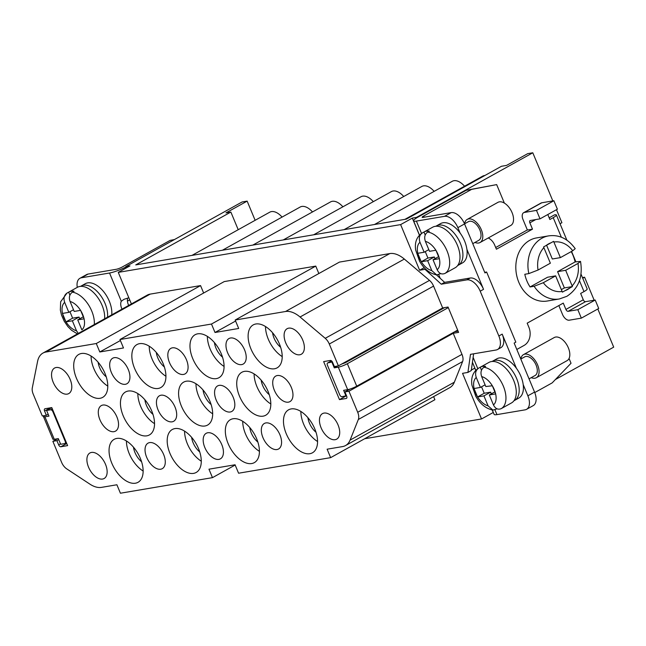 <?xml version="1.0" encoding="UTF-8"?>
<svg xmlns="http://www.w3.org/2000/svg" width="646" height="646" viewBox="0 0 646 646"><rect width="100%" height="100%" fill="white"/><g stroke="black" fill="none" stroke-linecap="round" stroke-linejoin="round"><path stroke-width="0.97" d="M546.605 245.254L552.322 258.989L560.397 257.617L553.598 241.354L543.577 246.925L550.368 263.188L538.045 270.036L528.832 273.597L524.794 274.275A32.001 25.864 80.4 0 0 530.075 286.953L547.566 277.231L555.641 275.866L562.391 292.137L569.877 287.987L572.421 286.566L565.67 270.294L577.992 263.447L580.52 261.404L575.093 261.945A32.001 25.864 80.4 0 0 571.226 251.601M580.52 261.404C583.063 276.973 578.509 288.609 566.857 296.32L559.323 298.977L547.21 301.028A32.001 25.864 -99.6 0 1 517.349 278.127A32.001 25.864 -99.6 0 1 529.736 240.32A32.001 25.864 -99.6 0 1 536.527 237.922L548.64 235.879A32.001 25.864 -99.6 0 0 541.849 238.269A32.001 25.864 -99.6 0 0 528.832 273.597M530.075 286.953L534.113 286.267L543.318 282.714A25.041 20.244 80.4 0 0 562.133 291.443M555.641 275.866L543.318 282.714M560.397 257.617L572.719 250.777A25.041 20.244 80.4 0 0 553.905 242.04M548.64 235.879C559.121 234.45 567.979 238.713 575.215 248.662L572.719 250.777M561.358 289.602L564.37 287.93L557.595 271.659L575.093 261.945M557.595 271.659L565.67 270.294M564.37 287.93L572.421 286.566M100.057 398.291A24.58 13.913 -119.1 0 0 102.674 397.379A24.58 13.913 -119.1 0 0 104.022 371.288A24.58 13.913 -119.1 0 0 81.42 353.499A24.58 13.913 -119.1 0 0 78.804 354.412A24.58 13.913 -119.1 0 0 77.463 380.502A24.58 13.913 -119.1 0 0 100.057 398.291M158.205 388.456A24.58 13.913 -119.1 0 0 160.822 387.543A24.58 13.913 -119.1 0 0 162.162 361.453A24.58 13.913 -119.1 0 0 139.56 343.664A24.58 13.913 -119.1 0 0 136.944 344.576A24.58 13.913 -119.1 0 0 135.603 370.667A24.58 13.913 -119.1 0 0 158.205 388.456M216.345 378.613A24.58 13.913 -119.1 0 0 218.962 377.708A24.58 13.913 -119.1 0 0 220.302 351.61A24.58 13.913 -119.1 0 0 197.7 333.829A24.58 13.913 -119.1 0 0 195.084 334.733A24.58 13.913 -119.1 0 0 193.743 360.831A24.58 13.913 -119.1 0 0 216.345 378.613M274.485 368.777A24.58 13.913 -119.1 0 0 277.102 367.865A24.58 13.913 -119.1 0 0 278.442 341.774A24.58 13.913 -119.1 0 0 255.84 323.985A24.58 13.913 -119.1 0 0 253.224 324.898A24.58 13.913 -119.1 0 0 251.883 350.988A24.58 13.913 -119.1 0 0 274.485 368.777M146.812 435.832A24.58 13.913 -119.1 0 0 149.42 434.928A24.58 13.913 -119.1 0 0 150.768 408.829A24.58 13.913 -119.1 0 0 128.166 391.048A24.58 13.913 -119.1 0 0 125.55 391.952A24.58 13.913 -119.1 0 0 124.21 418.051A24.58 13.913 -119.1 0 0 146.812 435.832M204.952 425.997A24.58 13.913 -119.1 0 0 207.56 425.092A24.58 13.913 -119.1 0 0 208.908 398.994A24.58 13.913 -119.1 0 0 186.306 381.213A24.58 13.913 -119.1 0 0 183.69 382.117A24.58 13.913 -119.1 0 0 182.35 408.207A24.58 13.913 -119.1 0 0 204.952 425.997M263.092 416.161A24.58 13.913 -119.1 0 0 265.708 415.249A24.58 13.913 -119.1 0 0 267.048 389.158A24.58 13.913 -119.1 0 0 244.446 371.369A24.58 13.913 -119.1 0 0 241.83 372.282A24.58 13.913 -119.1 0 0 240.49 398.372A24.58 13.913 -119.1 0 0 263.092 416.161M135.41 483.216A24.58 13.913 -119.1 0 0 138.026 482.312A24.58 13.913 -119.1 0 0 139.366 456.213A24.58 13.913 -119.1 0 0 116.773 438.432A24.58 13.913 -119.1 0 0 114.156 439.337A24.58 13.913 -119.1 0 0 112.816 465.435A24.58 13.913 -119.1 0 0 135.41 483.216M193.558 473.381A24.58 13.913 -119.1 0 0 196.166 472.468A24.58 13.913 -119.1 0 0 197.514 446.378A24.58 13.913 -119.1 0 0 174.913 428.589A24.58 13.913 -119.1 0 0 172.296 429.501A24.58 13.913 -119.1 0 0 170.956 455.592A24.58 13.913 -119.1 0 0 193.558 473.381M251.698 463.545A24.58 13.913 -119.1 0 0 254.314 462.633A24.58 13.913 -119.1 0 0 255.655 436.543A24.58 13.913 -119.1 0 0 233.053 418.753A24.58 13.913 -119.1 0 0 230.436 419.658A24.58 13.913 -119.1 0 0 229.096 445.756A24.58 13.913 -119.1 0 0 251.698 463.545M309.838 453.702A24.58 13.913 -119.1 0 0 312.454 452.798A24.58 13.913 -119.1 0 0 313.795 426.699A24.58 13.913 -119.1 0 0 291.193 408.918A24.58 13.913 -119.1 0 0 288.576 409.822A24.58 13.913 -119.1 0 0 287.236 435.921A24.58 13.913 -119.1 0 0 309.838 453.702M67.208 394.125A14.608 8.269 -119.1 0 0 68.767 393.584A14.608 8.269 -119.1 0 0 69.558 378.08A14.608 8.269 -119.1 0 0 56.129 367.509A14.608 8.269 -119.1 0 0 54.571 368.042A14.608 8.269 -119.1 0 0 53.779 383.554A14.608 8.269 -119.1 0 0 67.208 394.125M125.348 384.289A14.608 8.269 -119.1 0 0 126.907 383.748A14.608 8.269 -119.1 0 0 127.698 368.236A14.608 8.269 -119.1 0 0 114.269 357.666A14.608 8.269 -119.1 0 0 112.719 358.207A14.608 8.269 -119.1 0 0 111.919 373.719A14.608 8.269 -119.1 0 0 125.348 384.289M183.488 374.446A14.608 8.269 -119.1 0 0 185.047 373.913A14.608 8.269 -119.1 0 0 185.846 358.401A14.608 8.269 -119.1 0 0 172.409 347.831A14.608 8.269 -119.1 0 0 170.859 348.372A14.608 8.269 -119.1 0 0 170.059 363.876A14.608 8.269 -119.1 0 0 183.488 374.446M241.628 364.61A14.608 8.269 -119.1 0 0 243.187 364.069A14.608 8.269 -119.1 0 0 243.986 348.565A14.608 8.269 -119.1 0 0 230.549 337.995A14.608 8.269 -119.1 0 0 228.999 338.528A14.608 8.269 -119.1 0 0 228.2 354.04A14.608 8.269 -119.1 0 0 241.628 364.61M299.776 354.775A14.608 8.269 -119.1 0 0 301.327 354.234A14.608 8.269 -119.1 0 0 302.126 338.722A14.608 8.269 -119.1 0 0 288.689 328.152A14.608 8.269 -119.1 0 0 287.139 328.693A14.608 8.269 -119.1 0 0 286.34 344.205A14.608 8.269 -119.1 0 0 299.776 354.775M113.954 431.673A14.608 8.269 -119.1 0 0 115.513 431.132A14.608 8.269 -119.1 0 0 116.304 415.62A14.608 8.269 -119.1 0 0 102.876 405.05A14.608 8.269 -119.1 0 0 101.317 405.591A14.608 8.269 -119.1 0 0 100.526 421.095A14.608 8.269 -119.1 0 0 113.954 431.673M172.094 421.83A14.608 8.269 -119.1 0 0 173.653 421.289A14.608 8.269 -119.1 0 0 174.452 405.785A14.608 8.269 -119.1 0 0 161.016 395.215A14.608 8.269 -119.1 0 0 159.465 395.756A14.608 8.269 -119.1 0 0 158.666 411.26A14.608 8.269 -119.1 0 0 172.094 421.83M230.234 411.995A14.608 8.269 -119.1 0 0 231.793 411.454A14.608 8.269 -119.1 0 0 232.592 395.941A14.608 8.269 -119.1 0 0 219.155 385.371A14.608 8.269 -119.1 0 0 217.605 385.912A14.608 8.269 -119.1 0 0 216.806 401.424A14.608 8.269 -119.1 0 0 230.234 411.995M288.374 402.159A14.608 8.269 -119.1 0 0 289.933 401.618A14.608 8.269 -119.1 0 0 290.732 386.106A14.608 8.269 -119.1 0 0 277.296 375.536A14.608 8.269 -119.1 0 0 275.745 376.077A14.608 8.269 -119.1 0 0 274.946 391.581A14.608 8.269 -119.1 0 0 288.374 402.159M102.561 479.049A14.608 8.269 -119.1 0 0 104.119 478.516A14.608 8.269 -119.1 0 0 104.91 463.004A14.608 8.269 -119.1 0 0 91.482 452.434A14.608 8.269 -119.1 0 0 89.923 452.975A14.608 8.269 -119.1 0 0 89.132 468.479A14.608 8.269 -119.1 0 0 102.561 479.049M160.701 469.214A14.608 8.269 -119.1 0 0 162.259 468.673A14.608 8.269 -119.1 0 0 163.05 453.169A14.608 8.269 -119.1 0 0 149.622 442.599A14.608 8.269 -119.1 0 0 148.063 443.132A14.608 8.269 -119.1 0 0 147.272 458.644A14.608 8.269 -119.1 0 0 160.701 469.214M218.841 459.379A14.608 8.269 -119.1 0 0 220.399 458.838A14.608 8.269 -119.1 0 0 221.198 443.326A14.608 8.269 -119.1 0 0 207.762 432.755A14.608 8.269 -119.1 0 0 206.211 433.296A14.608 8.269 -119.1 0 0 205.412 448.808A14.608 8.269 -119.1 0 0 218.841 459.379M276.981 449.535A14.608 8.269 -119.1 0 0 278.539 449.002A14.608 8.269 -119.1 0 0 279.338 433.49A14.608 8.269 -119.1 0 0 265.902 422.92A14.608 8.269 -119.1 0 0 264.351 423.461A14.608 8.269 -119.1 0 0 263.552 438.965A14.608 8.269 -119.1 0 0 276.981 449.535M335.121 439.7A14.608 8.269 -119.1 0 0 336.679 439.159A14.608 8.269 -119.1 0 0 337.478 423.655A14.608 8.269 -119.1 0 0 324.042 413.085A14.608 8.269 -119.1 0 0 322.491 413.618A14.608 8.269 -119.1 0 0 321.692 429.13A14.608 8.269 -119.1 0 0 335.121 439.7M84.069 318.817A16.231 9.189 -119.1 0 1 81.872 329.831L77.73 319.891L84.125 318.801L80.605 310.355L74.209 311.437L70.075 301.488C68.694 297.418 69.461 294.31 72.368 292.178L74.04 291.249A23.191 13.122 -119.1 0 0 68.702 292.137A23.191 13.122 -119.1 0 0 68.654 292.162L66.958 293.106L60.651 301.771L60.336 310.048L61.491 315.014L64.188 321.183L67.911 326.618L71.512 330.243L77.423 333.917M446.483 272.58A23.191 13.122 -119.1 0 0 446.531 272.555A23.191 13.122 -119.1 0 0 446.572 272.523L444.9 273.452C441.638 274.744 439.062 273.492 437.172 269.713L433.03 259.765L439.433 258.683L435.913 250.236L429.517 251.318L425.375 241.37C424.002 237.3 424.761 234.191 427.668 232.059L429.34 231.131A23.191 13.122 -119.1 0 0 424.002 232.011A23.191 13.122 -119.1 0 0 423.962 232.043L422.258 232.988C416.783 236.614 414.579 242.266 415.636 249.921L419.488 261.065C423.889 268.825 429.614 273.436 436.656 274.889L440.822 273.638M104.636 318.801A23.191 13.122 -119.1 0 0 102.076 305.316A23.191 13.122 -119.1 0 0 77.35 287.325L68.702 292.137M107.502 317.21A22.489 12.734 -119.1 0 0 105.08 303.491A22.489 12.734 -119.1 0 0 81.097 286.041A22.489 12.734 -119.1 0 0 80.548 286.38M111.718 314.868A22.489 12.734 -119.1 0 0 109.287 301.157A22.489 12.734 -119.1 0 0 85.312 283.699L81.097 286.041M472.759 243.655L478.815 240.288A10.667 6.04 -119.1 0 0 479.825 229.919A10.667 6.04 -119.1 0 0 468.455 221.643L464.514 223.831M474.955 242.436A13.219 7.477 -119.1 0 0 480.051 242.525L510.8 225.438A13.219 7.477 -119.1 0 0 512.052 212.591A13.219 7.477 -119.1 0 0 497.961 202.335L467.211 219.414A13.219 7.477 -119.1 0 0 464.587 223.791M480.051 242.525A13.219 7.477 -119.1 0 0 481.302 229.669A13.219 7.477 -119.1 0 0 467.211 219.414M446.531 272.555L455.18 267.743A23.191 13.122 -119.1 0 0 457.376 245.197A23.191 13.122 -119.1 0 0 432.658 227.206L424.002 232.011M364.675 438.739L481.528 418.963L462.536 373.331L467.914 372.419L470.482 354.347L496.047 350.019A13.913 7.873 -119.1 0 0 497.533 349.51A13.913 7.873 -119.1 0 0 498.849 335.977L480.204 291.193A13.913 7.873 -119.1 0 0 466.856 279.88L441.283 284.208L444.626 282.35L470.199 278.022A13.913 7.873 60.9 0 1 483.547 289.335L466.913 249.364A22.489 12.734 -119.1 0 0 464.595 241.031A22.489 12.734 -119.1 0 0 460.122 233.069A22.489 12.734 -119.1 0 0 440.612 223.581L436.405 225.922A22.489 12.734 -119.1 0 0 435.856 226.261M457.675 265.53A22.489 12.734 -119.1 0 0 458.256 265.24A22.489 12.734 -119.1 0 0 460.38 243.372A22.489 12.734 -119.1 0 0 436.405 225.922M502.766 407.788A23.191 13.122 -119.1 0 0 502.814 407.763A23.191 13.122 -119.1 0 0 502.854 407.731L501.183 408.66C497.921 409.952 495.345 408.7 493.455 404.921L489.313 394.972L495.708 393.89L492.333 385.767L485.8 386.526L481.658 376.578C480.277 372.5 481.044 369.399 483.951 367.267L485.622 366.339A23.191 13.122 -119.1 0 0 480.285 367.219A23.191 13.122 -119.1 0 0 480.244 367.243L478.541 368.188C473.066 371.821 470.861 377.474 471.919 385.129L475.771 396.273C480.172 404.033 485.889 408.643 492.938 410.097L497.105 408.845M529.042 378.863L535.098 375.496A10.667 6.04 -119.1 0 0 536.107 365.127A10.667 6.04 -119.1 0 0 524.738 356.85L520.797 359.039M531.23 377.644A13.219 7.477 -119.1 0 0 536.333 377.732L567.083 360.646A13.219 7.477 -119.1 0 0 568.335 347.798A13.219 7.477 -119.1 0 0 554.244 337.535L523.494 354.622A13.219 7.477 -119.1 0 0 520.87 358.998M536.333 377.732A13.219 7.477 -119.1 0 0 537.585 364.877A13.219 7.477 -119.1 0 0 523.494 354.622M502.814 407.763L511.462 402.951A23.191 13.122 -119.1 0 0 513.659 380.405A23.191 13.122 -119.1 0 0 488.941 362.414L480.285 367.219M513.958 400.738A22.489 12.734 -119.1 0 0 514.531 400.447L518.746 398.114A22.489 12.734 -119.1 0 0 523.195 384.572A22.489 12.734 -119.1 0 0 520.878 376.238A22.489 12.734 -119.1 0 0 516.404 368.277A22.489 12.734 -119.1 0 0 496.895 358.788L492.688 361.13A22.489 12.734 -119.1 0 0 492.139 361.469M514.531 400.447A22.489 12.734 -119.1 0 0 516.663 378.58A22.489 12.734 -119.1 0 0 492.688 361.13M581.004 274.106L587.174 288.94A9.278 1.502 157.4 0 1 583.992 291.596L580.649 293.445L583.29 299.784A2.318 1.316 -119.1 0 0 585.518 301.674L568.141 311.324A2.318 1.316 60.9 0 1 565.912 309.442L563.272 303.103L527.176 323.161L528.848 327.175A13.913 11.248 -99.6 0 1 524.1 345.416L516.808 349.47M106.227 376.828A14.608 8.269 60.9 0 1 98.135 362.253M164.367 366.985A14.608 8.269 60.9 0 1 156.275 352.417M222.507 357.149A14.608 8.269 60.9 0 1 214.415 342.582M280.655 347.314A14.608 8.269 60.9 0 1 272.555 332.738M152.973 414.369A14.608 8.269 60.9 0 1 144.882 399.801M211.113 404.533A14.608 8.269 60.9 0 1 203.022 389.966M269.253 394.69A14.608 8.269 60.9 0 1 261.162 380.123M141.579 461.753A14.608 8.269 60.9 0 1 133.488 447.185M199.719 451.917A14.608 8.269 60.9 0 1 191.628 437.342M257.859 442.074A14.608 8.269 60.9 0 1 249.768 427.507M315.999 432.239A14.608 8.269 60.9 0 1 307.908 417.671M330.639 457.643L327.118 449.196L342.59 446.58A27.826 15.754 -119.1 0 0 345.553 445.546A27.826 15.754 -119.1 0 0 350.075 440.12L358.336 419.488A9.278 5.249 -119.1 0 0 357.706 412.277L348.945 391.226L344.907 391.912L346.668 396.135A2.318 1.316 60.9 0 1 346.45 398.388A2.318 1.316 60.9 0 1 346.199 398.477L339.473 399.616L323.646 361.59L330.372 360.452A2.318 1.316 60.9 0 1 332.593 362.333L334.353 366.557L338.391 365.878L329.298 344.027A9.278 5.249 -119.1 0 0 325.237 338.318L300.059 316.992A27.826 15.754 -119.1 0 0 285.548 311.501L235.176 320.02L238.689 328.475L215.005 332.48L211.484 324.034L119.97 339.513L123.483 347.968L99.799 351.973L96.278 343.527L45.906 352.046A27.826 15.754 -119.1 0 0 42.943 353.079A27.826 15.754 -119.1 0 0 37.581 361.405L32.3 387.883A9.278 5.249 -119.1 0 0 33.212 394.125L42.305 415.976L46.342 415.297L44.582 411.066A2.318 1.316 60.9 0 1 44.808 408.813A2.318 1.316 60.9 0 1 45.05 408.732L51.777 407.594L67.612 445.619L60.877 446.757A2.318 1.316 60.9 0 1 58.657 444.868L56.896 440.645L52.859 441.331L61.62 462.375A9.278 5.249 -119.1 0 0 66.683 468.834L89.907 484.145A27.826 15.754 -119.1 0 0 101.422 487.383L116.894 484.766L120.414 493.221L212.469 477.644L208.957 469.19L235.063 464.773L238.584 473.219L330.639 457.643L434.903 399.712L433.619 396.62M345.553 445.546L449.826 387.616A27.826 15.754 -119.1 0 0 454.348 382.19L462.609 361.558A9.278 5.249 -119.1 0 0 461.979 354.347L453.217 333.296L458.603 332.383L448.049 307.036L442.663 307.948L433.571 286.097A9.278 5.249 -119.1 0 0 429.501 280.388L404.331 259.062A27.826 15.754 -119.1 0 0 389.821 253.571L339.441 262.09L235.176 320.02M348.945 391.226L453.217 333.296M458.095 331.18L454.671 331.761M344.907 391.912L350.14 389.005M339.473 399.616L346.49 395.715L341.952 396.676A2.318 1.316 60.9 0 1 339.723 394.795L327.417 365.216A2.318 1.316 60.9 0 1 327.635 362.963A2.318 1.316 60.9 0 1 327.885 362.874L332.399 361.921M432.384 314.392L432.134 313.795M338.391 365.878L442.663 307.948M215.005 332.48L235.596 321.038M318.849 273.533L315.757 266.104L224.235 281.583L119.97 339.513M211.484 324.034L315.757 266.104M99.799 351.973L120.39 340.531M203.643 293.026L200.551 285.597L150.179 294.116A27.826 15.754 -119.1 0 0 147.215 295.141L42.943 353.079M96.278 343.527L200.551 285.597M46.342 415.297L48.184 414.272M56.896 440.645L58.738 439.627M52.859 441.331L57.51 438.747M212.469 477.644L235.168 465.031M440.322 309.248L440.572 309.838L444.553 307.625M441.283 284.208L425.003 269.325L419.617 270.238L400.625 224.606L118.266 272.378L131.396 303.935M552.831 200.914L532.797 152.779L527.734 153.635L506.545 165.408L501.474 166.272L406.366 219.115L135.749 264.9L230.864 212.058L225.963 212.889L247.152 201.116L255.138 220.302M474.858 368.099L471.33 370.053M555.382 379.541L613.7 347.144L597.816 308.99M594.167 300.212L584.59 277.215L582.442 277.578M582.724 278.248L584.59 277.215M466.234 190.279L418.342 216.895A13.913 2.245 -22.6 0 0 413.569 220.875A13.913 2.245 -22.6 0 0 416.387 221.094L444.521 216.337L451.199 212.623L423.073 217.379A4.635 0.751 157.4 0 1 422.137 217.306A4.635 0.751 157.4 0 1 423.728 215.982L471.62 189.367L466.234 190.279L496.669 184.611L471.62 189.367M495.7 247.523L527.346 229.944M549.173 217.815L554.518 214.852A9.278 1.502 -22.6 0 1 556.392 214.997L566.849 240.11M560.034 223.75L561.907 222.709L556.489 209.692M416.686 217.864L416.492 217.395L532.797 152.779M247.152 201.116L242.089 201.972L125.792 266.588L126.333 267.896M282.06 217.096A15.706 8.891 -119.1 0 0 269.778 212.171L191.991 255.388M312.478 211.953A15.706 8.891 -119.1 0 0 300.196 207.019L222.41 250.236M342.889 206.809A15.706 8.891 -119.1 0 0 330.615 201.875L252.828 245.092M373.307 201.657A15.706 8.891 -119.1 0 0 361.025 196.731L283.239 239.949M403.726 196.513A15.706 8.891 -119.1 0 0 391.444 191.579L313.657 234.797M434.136 191.361A15.706 8.891 -119.1 0 0 421.862 186.436L344.076 229.653M464.555 186.218A15.706 8.891 -119.1 0 0 452.273 181.292L374.494 224.501M484.863 175.502A15.706 8.891 -119.1 0 0 482.691 176.14L404.905 219.357M481.528 418.963L493.318 412.447M118.266 272.378L129.959 265.886L125.792 266.588M400.625 224.606L412.318 218.106L416.492 217.395M66.982 293.09C64.075 295.222 63.308 298.331 64.689 302.401L68.831 312.349L62.436 313.431L65.949 321.878L72.344 320.796L76.486 330.744L78.287 333.441M422.29 232.964C419.383 235.104 418.616 238.204 419.989 242.282L424.131 252.231L417.736 253.313L421.257 261.759L427.652 260.677L431.794 270.626L436.656 274.889M478.573 368.172C475.658 370.311 474.899 373.412 476.272 377.49L480.414 387.43L474.019 388.512L477.539 396.967L483.935 395.885L488.069 405.833L492.938 410.097M174.42 239.569L170.148 240.385L122.255 266.992A4.635 0.751 -22.6 0 1 116.223 269.301L88.09 274.065L81.404 277.78A13.913 7.873 -119.1 0 0 79.926 278.289A13.913 7.873 -119.1 0 0 77.286 287.365M122.005 309.151A8.81 4.99 60.9 0 1 121.295 301.262L109.537 273.016L81.404 277.78M79.926 278.289L86.612 274.582A13.913 7.873 60.9 0 1 88.09 274.065M128.683 305.437A8.81 4.99 60.9 0 1 127.738 298.089M128.804 297.701A13.913 2.245 157.4 0 1 124.056 299.284L121.295 301.262M125.954 266.976A13.913 2.245 157.4 0 1 109.537 273.016M504.356 203.078L496.669 184.611M451.199 212.623A13.913 7.873 60.9 0 1 464.555 223.936L484.952 272.943L486.624 272.014L484.702 272.346M486.624 272.014L515.823 342.154L514.151 343.083L534.557 392.098A13.913 7.873 60.9 0 1 533.233 405.623L526.555 409.338A13.913 7.873 -119.1 0 0 527.871 395.812L534.557 392.098M498.849 335.977L502.192 334.119L516.404 368.277M502.192 334.119A13.913 7.873 60.9 0 1 500.876 347.653L497.533 349.51M473.631 353.814L471.257 370.562L467.914 372.419M526.555 409.338A13.913 7.873 -119.1 0 1 525.069 409.855L496.944 414.611A13.913 2.245 157.4 0 1 494.125 414.385L492.292 409.992M523.195 384.572L527.871 395.812M569.045 358.482L571.032 363.254L552.177 382.884L534.743 392.566M436.43 274.857L440.209 278.313L438.715 274.72M425.003 269.325L425.569 269.011M444.626 282.35L440.209 278.313M493.229 412.463L492.187 409.968M475.714 370.392L474.778 368.139M460.122 233.069L457.869 227.642A13.913 7.873 -119.1 0 0 444.521 216.337M419.617 270.238L424.244 267.662M419.432 235.184L412.318 218.106M341.766 364.005L345.319 362.753L440.572 309.838M44.429 415.62A6.953 1.122 -22.6 0 0 43.508 416.702A6.953 1.122 -22.6 0 0 44.921 416.815L54.272 439.296L58.31 438.61L60.667 444.27L64.705 443.592A2.318 1.316 -119.1 0 0 64.955 443.503A2.318 1.316 -119.1 0 0 65.173 441.25L52.859 411.672A2.318 1.316 -119.1 0 0 50.638 409.79L46.601 410.468L51.785 407.594M54.272 439.296A6.953 1.122 157.4 0 1 52.867 439.183L43.508 416.702M46.601 410.468L48.959 416.129L44.921 416.815M532.498 229.16L527.378 230.024L522.985 219.462A6.953 3.941 -119.1 0 1 523.64 212.704L541.025 203.046A6.953 3.941 60.9 0 1 541.76 202.787L553.872 200.736L557.393 209.191L540.016 218.849L530.326 220.488A2.318 1.316 60.9 0 0 530.075 220.569A2.318 1.316 60.9 0 0 529.857 222.822L532.498 229.16L496.403 249.219L494.731 245.205A13.913 11.248 -99.6 0 0 488.255 237.962M547.8 214.52L549.875 219.511L553.218 217.654A9.278 1.502 -22.6 0 0 556.392 214.997M331.923 362.188L334.273 367.857L338.31 367.17A6.953 1.122 -22.6 0 0 347.362 363.698L448.292 307.625M334.273 367.857L337.592 366.016M457.651 330.106L356.721 386.179A6.953 1.122 157.4 0 1 347.669 389.651L343.632 390.329L345.99 395.99M238.213 229.71L230.864 212.058M458.256 265.24L462.463 262.906A22.489 12.734 -119.1 0 0 466.913 249.364M170.148 240.385L174.186 239.698M481.536 386.809L484.217 393.252L490.613 392.17L491.315 393.858M490.613 392.17L483.935 395.885M484.217 393.252L477.539 396.967M485.098 384.83L480.414 387.43M480.244 367.243L481.48 370.231M494.876 391.888L489.313 394.972M425.254 251.601L427.935 258.045L434.338 256.963L435.041 258.65M434.338 256.963L427.652 260.677M427.935 258.045L421.257 261.759M428.815 249.631L424.131 252.231M423.962 232.043L425.205 235.023M438.594 256.68L433.03 259.765M69.954 311.727L72.635 318.163L79.03 317.081L79.733 318.777M79.03 317.081L72.344 320.796M72.635 318.163L65.949 321.878M73.507 309.749L68.831 312.349M68.654 292.162L69.897 295.149M83.286 316.798L77.73 319.891M300.85 411.445A24.58 13.913 -119.1 0 0 317.557 441.517M242.71 421.289A24.58 13.913 -119.1 0 0 259.417 451.352M184.57 431.124A24.58 13.913 -119.1 0 0 201.277 461.187M126.43 440.96A24.58 13.913 -119.1 0 0 143.129 471.031M254.104 373.905A24.58 13.913 -119.1 0 0 270.811 403.968M195.964 383.74A24.58 13.913 -119.1 0 0 212.671 413.811M137.824 393.584A24.58 13.913 -119.1 0 0 154.531 423.647M265.498 326.521A24.58 13.913 -119.1 0 0 282.205 356.592M207.358 336.356A24.58 13.913 -119.1 0 0 224.065 366.427M149.218 346.199A24.58 13.913 -119.1 0 0 165.925 376.263M91.078 356.035A24.58 13.913 -119.1 0 0 107.785 386.098M541.76 202.787L524.382 212.445L536.495 210.394L553.872 200.736M536.495 210.394L540.016 218.849M524.382 212.445A6.953 3.941 -119.1 0 0 523.64 212.704M585.518 301.674L595.208 300.035L598.721 308.481L581.343 318.139L569.231 320.19A6.953 3.941 -119.1 0 1 562.553 314.529L558.83 305.574M568.141 311.324L577.831 309.684L595.208 300.035M577.831 309.684L581.343 318.139M564.975 290.708A25.041 20.244 80.4 0 0 567.519 289.561A25.041 20.244 80.4 0 0 569.877 287.987M572.154 285.879A25.041 20.244 80.4 0 0 577.992 263.447M559.323 298.977A32.001 25.864 -99.6 0 1 534.113 286.267M551.062 242.775A25.041 20.244 80.4 0 0 546.161 245.496M543.884 247.612A25.041 20.244 80.4 0 0 538.045 270.036M72.368 292.178A23.191 13.122 60.9 0 1 91.748 311.057A23.191 13.122 60.9 0 1 94.308 324.534M83.988 318.478A16.231 9.189 -119.1 0 0 82.696 314.521A16.231 9.189 -119.1 0 0 80.742 310.678M427.668 232.059A23.191 13.122 60.9 0 1 447.056 250.931A23.191 13.122 60.9 0 1 444.9 273.452M439.296 258.36A16.231 9.189 -119.1 0 0 438.004 254.403A16.231 9.189 -119.1 0 0 436.05 250.559M437.172 269.713A16.231 9.189 -119.1 0 0 439.369 258.691M483.951 367.267A23.191 13.122 60.9 0 1 503.339 386.138A23.191 13.122 60.9 0 1 501.183 408.66M495.579 393.567A16.231 9.189 -119.1 0 0 494.287 389.611A16.231 9.189 -119.1 0 0 492.333 385.767M493.455 404.921A16.231 9.189 -119.1 0 0 495.652 393.899M350.075 440.12L454.348 382.19M358.336 419.488L462.609 361.558M357.706 412.277L461.979 354.347M346.199 398.477L346.652 398.227M329.298 344.027L433.571 286.097M325.237 338.318L429.501 280.388M300.059 316.992L404.331 259.062M285.548 311.501L389.821 253.571M45.906 352.046L150.179 294.116M44.582 411.066L50.436 407.82M60.877 446.757L66.732 443.503M58.657 444.868L60.49 443.85M66.013 321.87A16.231 9.189 -119.1 0 0 76.486 330.744M62.565 313.754A16.231 9.189 -119.1 0 0 65.811 321.555M64.689 302.401A16.231 9.189 -119.1 0 0 62.492 313.423M80.548 310.363A16.231 9.189 -119.1 0 0 70.075 301.488M421.313 261.751A16.231 9.189 -119.1 0 0 431.794 270.626M417.873 253.636A16.231 9.189 -119.1 0 0 421.119 261.436M419.989 242.282A16.231 9.189 -119.1 0 0 417.792 253.297M435.856 250.244A16.231 9.189 -119.1 0 0 425.375 241.37M477.596 396.959A16.231 9.189 -119.1 0 0 488.069 405.833M474.156 388.844A16.231 9.189 -119.1 0 0 477.402 396.644M476.272 377.49A16.231 9.189 -119.1 0 0 474.075 388.504M492.131 385.452A16.231 9.189 -119.1 0 0 481.658 376.578M424.228 217.185L423.728 215.982M421.523 233.432L416.387 221.094M473.122 357.399L477.806 368.64M494.989 409.927L496.944 414.611M464.555 223.936L457.869 227.642M483.547 289.335L480.204 291.193M466.856 279.88L470.199 278.022M565.912 309.442L583.29 299.784M583.992 291.596L579.454 280.679M561.358 237.219L553.218 217.654M535.712 219.575L529.857 222.822M347.362 363.698L356.721 386.179M65.173 441.25L65.674 440.968M52.859 411.672L53.368 411.397M50.638 409.79L52.31 408.861M327.885 362.874L331.519 360.856M347.669 389.651L338.31 367.17M419.496 235.112L413.569 220.875M472.436 362.277L475.779 370.32M129.717 299.881L127.448 301.141M571.557 251.415L575.885 261.808M64.955 443.503L66.393 442.704M327.635 362.963L331.479 360.823"/></g></svg>
